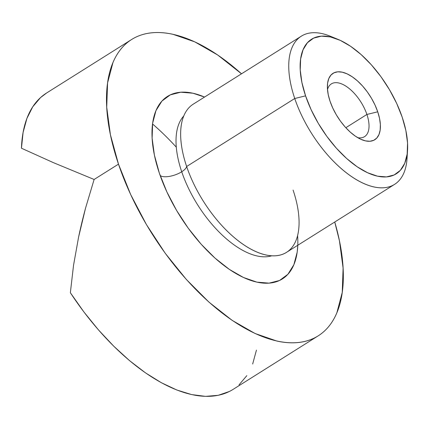 <?xml version="1.0" encoding="UTF-8"?>
<svg xmlns="http://www.w3.org/2000/svg" width="429" height="429" viewBox="0 0 429 429"><rect width="100%" height="100%" fill="white"/><g stroke="black" fill="none" stroke-linecap="round" stroke-linejoin="round"><path stroke-width="0.64" d="M271.755 255.802A83.344 41.05 -122.2 0 1 181.724 171.772A14.345 5.464 161.3 0 0 186.642 166.506A87.548 43.12 57.8 0 0 259.416 253.056A87.548 43.12 57.8 0 0 293.071 190.042M181.864 122.158A87.548 43.12 57.8 0 0 186.642 166.506A14.345 5.464 -18.7 0 1 181.724 171.772A83.344 41.05 -122.2 0 1 181.124 119.471M183.784 115.959A83.344 41.05 57.8 0 0 181.724 171.772A14.345 5.464 -18.7 0 1 160.167 175.499A14.345 5.464 161.3 0 0 181.724 171.772A83.344 41.05 57.8 0 0 263.283 256.805M297.592 235.489A107.835 53.116 -122.2 0 1 249.002 279.788A107.835 53.116 -122.2 0 1 159.363 173.182A107.835 53.116 -122.2 0 1 153.475 118.554A107.835 53.116 -122.2 0 1 204.542 97.061L192.937 93.222L180.765 92.214L170.292 94.868L161.91 101.088L155.952 110.639L152.649 123.15L152.118 138.143L154.386 155.035L159.363 173.182L166.86 191.886L176.587 210.43L188.17 228.099L201.169 244.219L215.079 258.161L229.365 269.396L243.479 277.488L256.88 282.132L269.053 283.145L279.531 280.486L287.907 274.265L293.865 264.714L297.174 252.204L297.78 245.265M366.902 114.457A31.167 15.353 57.8 0 0 345.72 86.025A31.167 15.353 57.8 0 0 327.488 89.575A31.167 15.353 -122.2 0 1 331.36 83.886A31.167 15.353 -122.2 0 1 366.902 114.457L345.817 127.719L366.902 114.457A31.167 15.353 -122.2 0 1 364.553 136.647A31.167 15.353 -122.2 0 1 357.748 137.677A31.167 15.353 57.8 0 0 366.902 114.457L377.729 111.808L366.902 114.457M330.051 101.265A39.221 19.316 -122.2 0 1 327.418 84.99A39.221 19.316 -122.2 0 1 348.739 74.667A39.221 19.316 -122.2 0 1 377.729 111.808L375.005 105.003L371.466 98.262L367.251 91.833L362.526 85.972L357.47 80.904L352.273 76.818L347.136 73.874L342.262 72.185L337.837 71.815L334.025 72.78L330.979 75.043L328.812 78.518L327.611 83.07L327.418 88.519L328.239 94.664L330.051 101.265L332.781 108.07L336.315 114.811L340.529 121.241L345.254 127.102L350.316 132.17L355.512 136.256L360.644 139.2L365.519 140.889L369.948 141.259L373.756 140.294L376.801 138.031L378.973 134.556L380.174 130.003L380.367 124.555L379.542 118.409L377.729 111.808A39.221 19.316 -122.2 0 1 361.856 139.725A39.221 19.316 -122.2 0 1 330.051 101.265M301.34 36.165L193.238 104.172A87.548 43.12 57.8 0 0 186.642 166.506L294.744 98.504A87.548 43.12 57.8 0 0 359.464 181.403A87.548 43.12 57.8 0 0 407.046 158.365L407.545 150.209A79.494 39.152 -122.2 0 1 364.339 171.128A79.494 39.152 -122.2 0 1 305.571 95.855L294.744 98.504L186.642 166.506A87.548 43.12 57.8 0 0 286.475 252.375L394.573 184.373A87.548 43.12 -122.2 0 1 294.744 98.504A87.548 43.12 -122.2 0 1 301.34 36.165A87.548 43.12 -122.2 0 1 334.094 37.934A87.548 43.12 57.8 0 0 330.18 36.181A87.548 43.12 57.8 0 0 294.744 98.504L305.571 95.855L301.903 82.475L300.23 70.024L300.622 58.971L303.062 49.748L307.454 42.707L313.626 38.122L321.348 36.165L330.325 36.91L340.202 40.331L350.611 46.3L361.138 54.58L371.391 64.859L380.973 76.737L389.511 89.763L396.686 103.432L402.209 117.219A79.494 39.152 -122.2 0 1 407.545 150.209M46.697 92.932L40.53 97.597L32.743 106.805L26.898 118.458L23.112 132.352L21.45 148.219L53.378 162.639L94.117 179.472L85.489 208.333L78.587 237.119L73.52 265.39L70.361 292.723A175.091 86.24 57.8 0 0 233.017 389.435L318.146 335.88A175.091 86.24 -122.2 0 1 118.484 164.146L94.117 179.472L85.489 208.333C82.641 219.031 80.341 228.625 78.587 237.119L73.52 265.39L70.361 292.723L83.907 311.958L98.472 329.906L113.787 346.235L129.574 360.66L145.549 372.903L161.417 382.754L176.893 390.031L191.693 394.594L205.55 396.364L218.205 395.313L229.435 391.452M131.676 39.473A175.091 86.24 -122.2 0 1 241.511 73.804L217.68 54.992L194.761 41.854L173 34.315C166.012 32.77 159.422 32.223 153.233 32.668C147.045 33.119 141.377 34.556 136.224 36.985C131.07 39.409 126.539 42.777 122.619 47.088C118.704 51.394 115.481 56.564 112.95 62.591L107.577 82.904L106.719 107.245L110.398 134.679L118.484 164.146A175.091 86.24 -122.2 0 1 131.676 39.473L46.547 93.023A175.091 86.24 57.8 0 0 21.45 148.219L53.378 162.639L94.117 179.472L118.484 164.146L130.657 194.514L146.45 224.624L165.256 253.314L186.363 279.483L208.944 302.118L232.143 320.361L255.062 333.499L276.818 341.039C283.81 342.583 290.395 343.13 296.584 342.685C302.772 342.235 308.446 340.798 313.599 338.368C318.747 335.945 323.284 332.577 327.198 328.265C331.118 323.959 334.341 318.79 336.872 312.762L342.24 292.449L343.103 268.109L339.419 240.68L334.749 222.007A175.091 86.24 -122.2 0 1 318.146 335.88M407.164 154.075A87.548 43.12 -122.2 0 1 394.573 184.373M402.209 117.219L405.877 130.598L407.55 143.05L407.159 154.102L404.724 163.326L400.332 170.367L394.154 174.952L386.432 176.909L377.461 176.163L367.578 172.742L357.175 166.774L346.643 158.494L336.39 148.214L326.807 136.336L318.27 123.311L311.1 109.642L305.571 95.855A79.494 39.152 -122.2 0 1 337.752 39.264A79.494 39.152 -122.2 0 1 402.209 117.219M176.303 147.179A175.091 86.24 57.8 0 0 152.542 123.97M239.033 384.861L246.825 375.654M252.665 364.001L256.451 350.112M152.054 129.773L152.123 128.432M330.18 36.181L337.752 39.264M246.804 278.936L246.064 278.63"/></g></svg>
